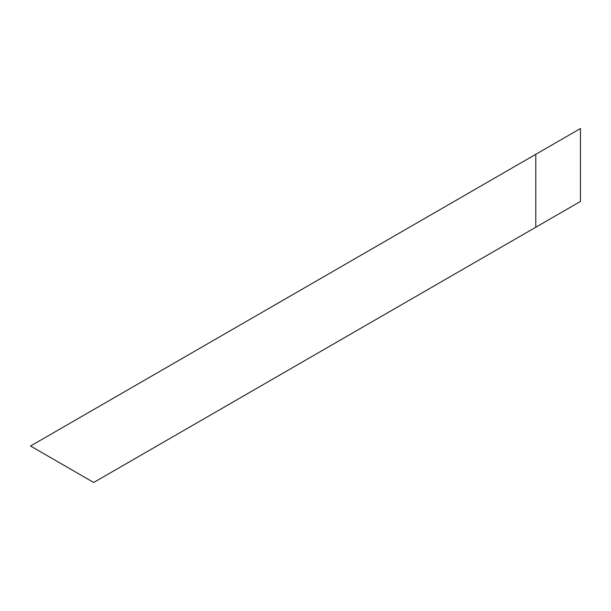 <?xml version="1.0" encoding="UTF-8"?>
<svg xmlns="http://www.w3.org/2000/svg" width="611" height="611" viewBox="0 0 611 611"><rect width="100%" height="100%" fill="white"/><g stroke="black" fill="none" stroke-linecap="round" stroke-linejoin="round"><path stroke-width="0.92" d="M93.704 482.476L30.55 446.015L580.45 128.524L580.45 201.447L93.704 482.476L535.794 227.231L535.794 154.308L30.55 446.015L93.704 482.476M138.361 456.692L580.45 201.447L138.361 456.692M535.794 154.308L535.794 227.231L580.45 201.447L580.45 128.524L535.794 154.308"/></g></svg>

